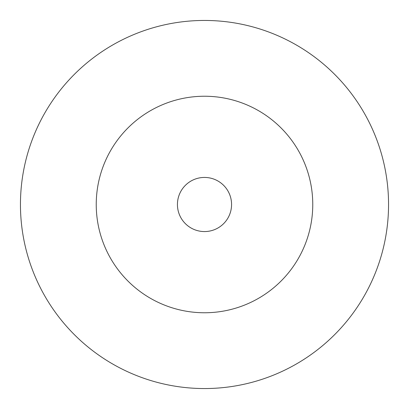 <?xml version="1.0" encoding="UTF-8"?>
<svg xmlns="http://www.w3.org/2000/svg" width="409" height="409" viewBox="0 0 409 409"><rect width="100%" height="100%" fill="white"/><g stroke="black" fill="none" stroke-linecap="round" stroke-linejoin="round"><path stroke-width="0.31" stroke-dasharray="2.04 1.53" d="M312.762 204.5A108.262 108.262 0 0 0 204.5 96.238A108.262 108.262 0 0 0 96.238 204.5A108.262 108.262 0 0 0 204.5 312.762A108.262 108.262 0 0 0 312.762 204.5A108.262 108.262 0 0 0 204.5 96.238A108.262 108.262 0 0 0 96.238 204.5A108.262 108.262 0 0 0 204.5 312.762A108.262 108.262 0 0 0 312.762 204.5A108.262 108.262 0 0 0 204.5 96.238A108.262 108.262 0 0 0 96.238 204.5A108.262 108.262 0 0 0 204.5 312.762A108.262 108.262 0 0 0 312.762 204.5M231.566 204.5A27.066 27.066 0 0 0 204.5 177.434A27.066 27.066 0 0 0 177.434 204.5A27.066 27.066 0 0 0 204.5 231.566A27.066 27.066 0 0 0 231.566 204.5A27.066 27.066 0 0 0 204.5 177.434A27.066 27.066 0 0 0 177.434 204.5A27.066 27.066 0 0 0 204.5 231.566A27.066 27.066 0 0 0 231.566 204.5A27.066 27.066 0 0 0 204.5 177.434A27.066 27.066 0 0 0 177.434 204.5A27.066 27.066 0 0 0 204.5 231.566A27.066 27.066 0 0 0 231.566 204.5M388.55 204.5A184.05 184.05 0 0 0 204.5 20.45A184.05 184.05 0 0 0 20.45 204.5A184.05 184.05 0 0 0 204.5 388.55A184.05 184.05 0 0 0 388.55 204.5"/><path stroke-width="0.61" d="M312.762 204.5A108.262 108.262 0 0 0 204.5 96.238A108.262 108.262 0 0 0 96.238 204.5A108.262 108.262 0 0 0 204.5 312.762A108.262 108.262 0 0 0 312.762 204.5M388.55 204.5A184.05 184.05 0 0 0 204.5 20.45A184.05 184.05 0 0 0 20.45 204.5A184.05 184.05 0 0 0 204.5 388.55A184.05 184.05 0 0 0 388.55 204.5M231.566 204.5A27.066 27.066 0 0 0 204.5 177.434A27.066 27.066 0 0 0 177.434 204.5A27.066 27.066 0 0 0 204.5 231.566A27.066 27.066 0 0 0 231.566 204.5"/></g></svg>
